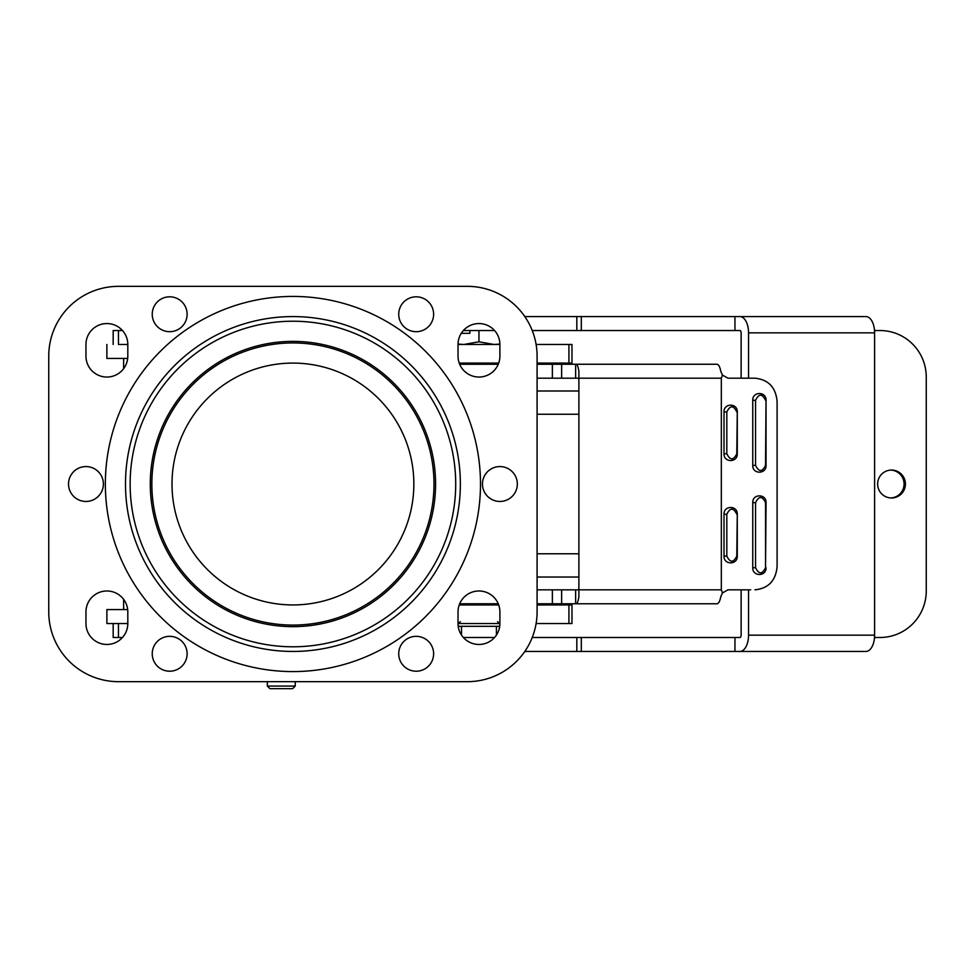 <?xml version="1.0" encoding="UTF-8"?>
<svg xmlns="http://www.w3.org/2000/svg" width="975" height="975" viewBox="0 0 975 975"><rect width="100%" height="100%" fill="white"/><g stroke="black" fill="none" stroke-linecap="round" stroke-linejoin="round"><path stroke-width="1.46" d="M478.957 377.045A20.926 20.926 0 0 0 499.895 356.107A20.926 20.926 0 0 1 478.957 377.045A20.926 20.926 0 0 1 458.031 356.107A20.926 20.926 0 0 0 478.957 377.045M458.031 611.91A20.926 20.926 0 0 1 478.957 590.984A20.926 20.926 0 0 1 499.895 611.91A20.926 20.926 0 0 0 478.957 590.984A20.926 20.926 0 0 0 458.031 611.91L458.031 623.537A20.926 20.926 0 0 0 478.957 644.463A20.926 20.926 0 0 0 499.895 623.537L499.895 611.91M106.884 590.984A20.926 20.926 0 0 0 85.958 611.91A20.926 20.926 0 0 1 106.884 590.984A20.926 20.926 0 0 1 127.81 611.91A20.926 20.926 0 0 0 106.884 590.984M127.81 356.107A20.926 20.926 0 0 1 106.884 377.045A20.926 20.926 0 0 1 85.958 356.107A20.926 20.926 0 0 0 106.884 377.045A20.926 20.926 0 0 0 127.81 356.107L127.81 344.48A20.926 20.926 0 0 0 106.884 323.554A20.926 20.926 0 0 0 85.958 344.48L85.958 356.107M537.091 611.91L537.091 356.107A69.761 69.761 0 0 0 467.33 286.345L118.511 286.345A69.761 69.761 0 0 0 48.75 356.107L48.75 611.91A69.761 69.761 0 0 0 118.511 681.671L467.33 681.671A69.761 69.761 0 0 0 537.091 611.91L537.091 356.107M499.895 356.107L499.895 344.48L458.031 344.48A20.926 20.926 0 0 1 478.957 323.554A20.926 20.926 0 0 1 499.895 344.48A20.926 20.926 0 0 0 478.957 323.554A20.926 20.926 0 0 0 458.031 344.48L458.031 356.107M122.484 637.492L118.45 637.492L118.45 623.537L127.81 623.537A20.926 20.926 0 0 1 106.884 644.463A20.926 20.926 0 0 1 85.958 623.537A20.926 20.926 0 0 0 106.884 644.463A20.926 20.926 0 0 0 127.81 623.537L127.81 611.91M169.674 296.814A17.44 17.44 0 0 1 187.115 314.255A17.44 17.44 0 0 1 169.674 331.695A17.44 17.44 0 0 1 152.234 314.255A17.44 17.44 0 0 1 169.674 296.814M169.674 636.334A17.44 17.44 0 0 1 187.115 653.774A17.44 17.44 0 0 1 169.674 671.214A17.44 17.44 0 0 1 152.234 653.774A17.44 17.44 0 0 1 169.674 636.334M85.958 466.574A17.44 17.44 0 0 1 103.399 484.014A17.44 17.44 0 0 1 85.958 501.455A17.44 17.44 0 0 1 68.518 484.014A17.44 17.44 0 0 1 85.958 466.574M416.179 296.814A17.44 17.44 0 0 1 433.619 314.255A17.44 17.44 0 0 1 416.179 331.695A17.44 17.44 0 0 1 398.726 314.255A17.44 17.44 0 0 1 416.179 296.814M499.895 466.574A17.44 17.44 0 0 1 517.335 484.014A17.44 17.44 0 0 1 499.895 501.455A17.44 17.44 0 0 1 482.454 484.014A17.44 17.44 0 0 1 499.895 466.574M416.179 636.334A17.44 17.44 0 0 1 433.619 653.774A17.44 17.44 0 0 1 416.179 671.214A17.44 17.44 0 0 1 398.726 653.774A17.44 17.44 0 0 1 416.179 636.334M292.927 651.446A167.432 167.432 0 0 0 460.358 484.014A167.432 167.432 0 0 0 292.927 316.582A167.432 167.432 0 0 0 125.495 484.014A167.432 167.432 0 0 0 292.927 651.446M292.927 646.791A162.776 162.776 0 0 0 455.703 484.014A162.776 162.776 0 0 0 292.927 321.226A162.776 162.776 0 0 0 130.138 484.014A162.776 162.776 0 0 0 292.927 646.791M292.927 604.939A120.924 120.924 0 0 0 413.851 484.014A120.924 120.924 0 0 0 292.927 363.09A120.924 120.924 0 0 0 172.002 484.014A120.924 120.924 0 0 0 292.927 604.939M48.75 356.107L48.75 611.91M118.511 681.671L467.33 681.671M467.33 286.345L118.511 286.345M499.895 623.537A20.926 20.926 0 0 1 478.957 644.463A20.926 20.926 0 0 1 458.031 623.537L499.895 623.537M85.958 623.537L85.958 611.91M85.958 344.48A20.926 20.926 0 0 1 106.884 323.554A20.926 20.926 0 0 1 127.81 344.48L118.45 344.48L118.45 330.537L113.173 330.537L113.173 344.48M537.091 604.939L571.984 604.939L571.984 623.537L536.116 623.537M536.116 344.48L571.984 344.48L571.984 363.09L537.091 363.09M498.688 363.09L459.225 363.09M477.506 603.769L477.506 604.939L459.225 604.939L498.688 604.939M578.894 577.029L537.091 577.029M578.894 553.776L537.091 553.776M578.894 414.253L537.091 414.253M578.894 390.999L537.091 390.999M458.213 626.328L499.7 626.328M496.409 626.328L496.409 635.091M461.504 626.328L461.504 635.091M469.889 333.316L461.26 333.316L469.889 333.316L469.889 330.537M458.031 344.053L463.844 344.48L478.957 341.786L494.081 344.48L499.883 344.065M478.957 330.537L478.957 341.786M127.688 358.434L125.495 358.434L127.664 358.642A11.627 11.627 0 0 0 125.495 358.434L106.884 358.434L106.884 344.48M118.45 623.537L106.884 623.537L106.884 609.582L125.495 609.582A11.627 11.627 0 0 0 127.664 609.387L125.495 609.582L127.688 609.582M123.63 358.434L123.63 367.733L124.288 367.733M124.288 600.283L123.63 600.283L123.63 609.582M122.484 330.537L118.45 330.537M118.45 637.492L113.173 637.492L113.173 623.537M905.422 484.014A13.955 13.894 90 0 0 891.528 470.06A13.955 13.894 90 0 0 877.634 484.014A13.955 13.894 90 0 0 891.528 497.969A13.955 13.894 90 0 0 905.422 484.014M890.858 470.072A13.955 13.894 -90 0 1 904.081 484.014A13.955 13.894 -90 0 1 890.858 497.945M874.514 637.492L874.599 635.164A16.282 8.653 90 0 1 874.514 637.492A16.282 8.653 90 0 1 865.946 651.446L739.903 651.446A16.282 8.653 -90 0 0 748.556 635.164L748.556 589.826M532.24 330.537L734.955 330.537L734.955 316.582L865.946 316.582A16.282 8.653 90 0 1 874.514 330.537A16.282 8.653 90 0 1 874.599 332.853L874.514 330.537M734.955 330.537L739.903 330.537A2.328 1.231 -90 0 1 741.134 332.853L741.134 378.202M532.24 637.492L581.307 637.492L581.307 651.446L734.955 651.446L734.955 637.492L739.903 637.492A2.328 1.231 -90 0 0 741.134 635.164L741.134 589.826M734.955 651.446L739.903 651.446M748.556 378.202L748.556 332.853A16.282 8.653 -90 0 0 739.903 316.582M524.818 316.582L734.955 316.582M463.357 330.537L494.557 330.537M581.307 651.446L576.822 651.446L576.822 637.492M524.818 651.446L576.822 651.446M748.556 635.164L874.599 635.164L874.599 332.853L748.556 332.853M581.307 637.492L734.955 637.492M463.357 637.492L494.557 637.492M874.599 637.492L879.95 637.492A46.507 46.3 90 0 0 926.25 590.984L926.25 377.045A46.507 46.3 90 0 0 879.95 330.537L874.599 330.537M295.254 686.071L267.345 686.071L269.917 688.655L292.671 688.655L295.254 686.071L295.254 681.671M537.091 364.248L717.015 364.248C718.685 364.504 719.928 366.832 720.744 371.231L722.426 375.07L721.329 378.202L721.329 589.826L722.426 592.958L727.959 589.826L750.665 589.826M459.676 364.248L498.237 364.248M575.64 364.248L575.64 378.202L537.091 378.202M576.469 364.248C577.249 364.37 578.065 366.685 578.894 371.219L578.894 596.798C578.09 601.283 577.285 603.61 576.469 603.769L717.015 603.769C718.685 603.525 719.928 601.197 720.744 596.798L722.426 592.958M578.894 371.219L578.894 379.616L578.285 378.202L575.64 378.202M754.979 589.826C768.41 588.437 775.783 580.686 777.099 566.56L777.099 401.456C775.783 387.331 768.41 379.58 754.979 378.202L727.959 378.202L722.426 375.07M537.091 589.826L578.285 589.826L578.894 588.4M737.283 514.239L737.283 556.103C737.661 565.098 723.645 565.098 724.011 556.103L724.011 514.239C723.645 505.245 737.661 505.245 737.283 514.239L736.783 556.103C733.456 562.867 730.141 562.867 726.814 556.103L726.814 514.239C730.141 507.475 733.456 507.475 736.783 514.239M766.033 567.73C766.411 576.725 752.395 576.725 752.761 567.73L752.761 502.612C752.395 493.618 766.411 493.618 766.033 502.612L765.533 567.73C762.206 574.494 758.891 574.494 755.564 567.73L755.564 502.612C758.891 495.848 762.206 495.848 765.533 502.612L765.533 567.73M737.283 411.925L737.283 453.777C737.697 462.784 723.596 462.784 724.011 453.777L724.011 411.925C723.645 402.931 737.661 402.919 737.283 411.925L736.783 453.777C733.456 460.541 730.141 460.541 726.814 453.777L726.814 411.925C730.141 405.161 733.456 405.161 736.783 411.925M766.033 400.298L766.033 465.404C766.447 474.411 752.347 474.411 752.761 465.404L752.761 400.298C752.395 391.304 766.411 391.292 766.033 400.298L765.533 465.404C762.206 472.168 758.891 472.168 755.564 465.404L755.564 400.298C758.891 393.534 762.206 393.534 765.533 400.298M575.64 589.826L575.64 603.769L537.091 603.769M498.237 603.769L459.676 603.769M576.469 603.769L575.64 603.769M292.927 296.437A187.578 187.578 0 0 1 480.492 484.014A187.578 187.578 0 0 1 292.927 671.58A187.578 187.578 0 0 1 105.349 484.014A187.578 187.578 0 0 1 292.927 296.437M292.927 626.657A142.643 142.643 0 0 0 435.569 484.014A142.643 142.643 0 0 0 292.927 341.372A142.643 142.643 0 0 0 150.284 484.014A142.643 142.643 0 0 0 292.927 626.657M292.927 342.944A141.058 141.058 0 0 1 433.985 484.014A141.058 141.058 0 0 1 292.927 625.072A141.058 141.058 0 0 1 151.856 484.014A141.058 141.058 0 0 1 292.927 342.944M568.925 344.48L568.925 363.09M568.925 604.939L568.925 623.537M540.82 604.939L540.82 603.769M540.82 364.248L540.82 363.09M477.506 364.248L477.506 363.09M581.307 316.582L581.307 330.537M576.822 330.537L576.822 316.582M561.637 378.202L561.637 364.248M552.374 378.202L552.374 364.248M578.894 378.202L721.329 378.202M578.894 589.826L721.329 589.826M552.374 589.826L552.374 603.769M561.637 589.826L561.637 603.769M726.814 556.103L724.011 556.103M724.011 514.239L726.814 514.239M755.564 502.612L752.761 502.612M752.761 567.73L755.564 567.73M726.814 453.777L724.011 453.777M724.011 411.925L726.814 411.925M755.564 465.404L752.761 465.404M752.761 400.298L755.564 400.298M497.567 621.684L499.419 623.537M460.358 621.684L458.494 623.537M547.06 604.939L547.06 603.769M547.06 364.248L547.06 363.09M267.345 686.071L267.345 681.671"/></g></svg>
